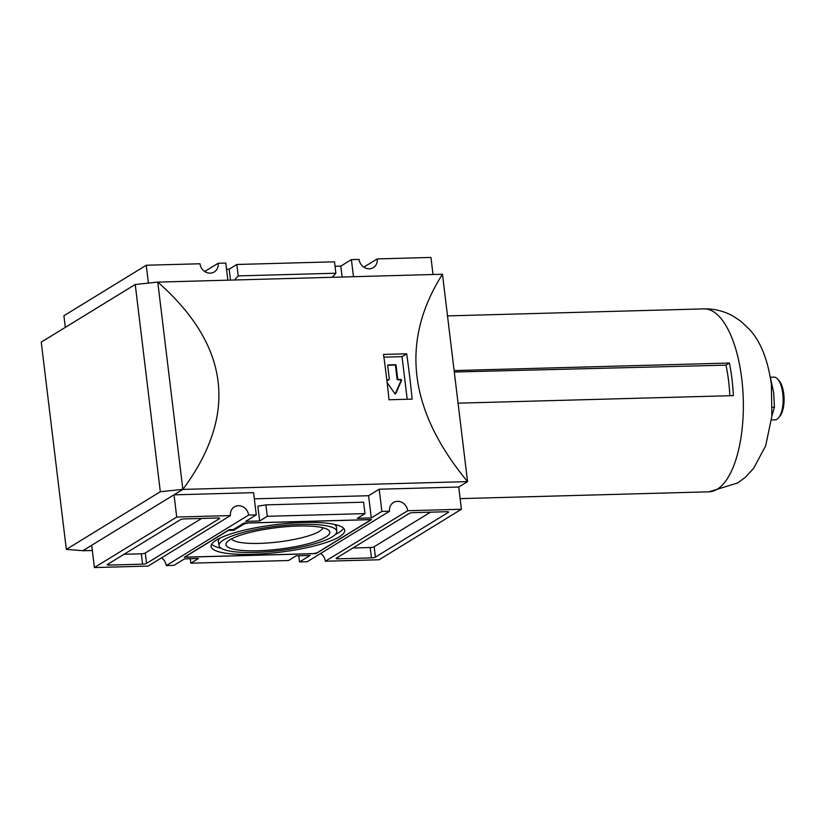 <?xml version="1.0" encoding="UTF-8"?>
<svg xmlns="http://www.w3.org/2000/svg" width="825" height="825" viewBox="0 0 825 825"><rect width="100%" height="100%" fill="white"/><g stroke="black" fill="none" stroke-linecap="round" stroke-linejoin="round"><path stroke-width="1.24" d="M94.39 567.559L148.118 566.084L230.464 515.584L176.725 517.048L94.39 567.559L91.699 545.335L82.882 550.749L92.328 550.492M383.883 357.153L402.033 356.647L407.189 399.269M386.812 379.809L388.719 379.758A0.763 0.681 -121.5 0 0 389.328 378.995L387.719 365.661A0.763 0.681 -121.5 0 1 388.327 364.908L395.299 364.712A0.763 0.681 -121.5 0 1 396.093 365.434L397.702 378.768A0.763 0.681 -121.5 0 0 398.485 379.49L400.744 379.428A0.763 0.681 -121.5 0 1 401.476 380.531L395.773 393.577A0.608 0.547 -121.5 0 1 394.814 393.597L387.142 382.583M187.461 557.081L313.067 553.637L317.027 552.843L369.961 520.379L368.352 519.729L248.335 523.019L244.365 523.813L233.774 530.31L228.195 530.465L185.852 556.432L187.461 557.081M303.858 522.483A67.289 13.912 173.1 0 0 211.097 546.356A67.289 13.912 173.1 0 0 279.582 552.224A67.289 13.912 173.1 0 0 344.685 530.197A67.289 13.912 173.1 0 0 303.858 522.483M320.616 553.503A9.91 8.838 58.5 0 1 325.359 561.227L379.088 559.762L461.423 509.252L458.731 487.039L379.191 489.215L368.6 495.712L254.337 498.836M458.731 487.039L467.558 481.625C408.437 410.108 400.073 340.983 442.468 274.251L467.558 481.625L182.861 489.421L174.044 494.835L253.584 492.659L256.276 514.872L248.603 515.078A9.91 8.838 -121.5 0 0 234.352 506.88A9.91 8.838 -121.5 0 0 230.464 515.584M442.468 274.251L157.647 282.119M406.673 353.801L383.501 354.441A457.504 184.099 -91.6 0 1 388.988 399.764L412.149 399.135A457.504 184.099 88.4 0 0 406.673 353.801L402.033 356.647M157.771 282.109L157.771 282.047C229.814 345.644 238.178 414.769 182.861 489.421L157.771 282.109L135.238 284.481L41.25 342.127L66.33 549.388L82.871 550.688L182.861 489.359L160.318 491.731L135.238 284.481M176.725 517.048L174.044 494.835M65.319 327.37L63.917 315.748L146.262 265.238L148.417 283.099M433.022 274.508L430.949 257.441L377.221 258.916A9.91 8.838 -121.5 0 1 373.333 267.62A9.91 8.838 -121.5 0 1 359.081 259.411L351.409 259.627L340.818 266.114L335.053 266.279M160.318 491.731L66.33 549.388M259.648 520.987L267.29 516.295L265.908 504.879L257.854 506.168L259.648 520.987L245.695 521.369L256.276 514.872M227.865 280.129L225.803 263.062L218.13 263.278A9.91 8.838 -121.5 0 1 214.242 271.972A9.91 8.838 -121.5 0 1 199.99 263.773L146.262 265.238M353.471 276.695L351.409 259.627M190.297 558.721L190.833 563.186L198.474 558.504L184.522 558.886L173.941 565.373L166.258 565.589A9.91 8.838 58.5 0 0 161.525 557.865M190.833 563.186L288.523 560.515L296.165 555.823L310.128 555.442L299.537 561.938L298.784 555.751M342.138 277.004L340.818 266.114M299.537 561.938L307.209 561.722L389.555 511.222A9.91 8.838 -121.5 0 1 393.442 502.528A9.91 8.838 -121.5 0 1 407.694 510.727L461.423 509.252M389.555 511.222L381.882 511.428L379.191 489.215M230.495 280.057L229.175 269.177L226.555 269.249M381.882 511.428L371.291 517.925L368.6 495.712M371.291 517.925L357.338 518.306L364.98 513.614L363.598 502.198L265.908 504.879M234.578 279.943L238.198 275.901L335.888 273.23L334.507 261.814L236.816 264.485L229.175 269.177M238.198 275.901L236.816 264.485M336.342 558.174A3.052 0.629 173.1 0 0 336.105 558.463A3.052 0.629 173.1 0 0 337.951 558.814L371.446 557.896A3.052 0.629 173.1 0 0 375.416 557.102L448.346 512.366A3.052 0.629 173.1 0 0 448.583 512.077A3.052 0.629 173.1 0 0 446.727 511.727L413.243 512.645A3.052 0.629 173.1 0 0 409.272 513.439L336.342 558.174M325.359 561.227L407.694 510.727M363.815 267.135L377.221 258.916M204.724 271.497L218.13 263.278M229.206 529.671L184.274 557.236L316.016 553.627L371.539 519.575L243.983 523.071L233.392 529.557L229.206 529.671M267.29 516.295L364.98 513.614M166.258 565.589L248.603 515.078M109.086 565.084L142.581 564.166A3.052 0.629 173.1 0 0 146.541 563.372L219.471 518.636A3.052 0.629 173.1 0 0 219.708 518.347A3.052 0.629 173.1 0 0 217.862 517.997L184.367 518.915A3.052 0.629 173.1 0 0 180.397 519.709L107.467 564.444A3.052 0.629 173.1 0 0 107.229 564.733A3.052 0.629 173.1 0 0 109.086 565.084L108.9 563.558M332.269 277.272L335.888 273.23M124.049 554.276L141.322 553.802A3.052 0.629 173.1 0 0 145.293 552.998L201.64 518.44M352.914 548.006L370.198 547.532A3.052 0.629 173.1 0 0 374.158 546.738L430.516 512.17M315.944 553.059L316.016 553.627M369.878 519.616L369.961 520.379M244.272 523.06L244.365 523.813M233.671 529.392L233.774 530.31M300.774 524.38A59.287 12.262 173.1 0 0 219.068 545.634A59.287 12.262 173.1 0 0 279.376 550.574A59.287 12.262 173.1 0 0 336.775 531.393A59.287 12.262 173.1 0 0 300.774 524.38M325.772 537.096A52.305 10.818 -6.9 0 1 262.886 550.574A52.305 10.818 -6.9 0 1 226.875 542.273A52.305 10.818 -6.9 0 1 230.041 539.715A52.305 10.818 -6.9 0 1 282.078 527.062A52.305 10.818 -6.9 0 1 328.391 529.99A52.305 10.818 -6.9 0 1 325.772 537.096M231.608 538.828A46.19 9.549 173.1 0 0 278.334 541.953A46.19 9.549 173.1 0 0 322.967 527.773M219.759 538.23A59.472 12.303 173.1 0 0 218.377 541.52L219.068 545.634M336.775 531.393L336.456 527.227A59.472 12.303 173.1 0 0 334.331 524.37M211.695 544.18A67.103 13.881 173.1 0 0 221.152 548.264M335.373 534.435A67.103 13.881 173.1 0 0 343.582 528.227M387.781 365.258L394.711 365.073A0.763 0.681 -121.5 0 1 395.505 365.795L397.114 379.129L397.702 378.768M395.216 393.865L400.888 380.892A0.763 0.681 -121.5 0 0 400.156 379.789L397.897 379.851A0.763 0.681 -121.5 0 1 397.114 379.129M386.853 380.15L388.719 379.758M389.029 379.665L388.441 380.026A0.763 0.681 -121.5 0 1 388.132 380.119M770.488 378.149L773.675 392.648L774.448 407.21L771.901 415.996M770.333 377.242L773.943 377.138A21.347 8.59 88.4 0 1 777.779 379.211L779.202 380.851A19.48 7.837 88.4 0 1 783.75 393.824A19.48 7.837 88.4 0 1 780.161 415.831L778.821 417.553A21.347 8.59 88.4 0 1 775.108 419.822L771.499 419.925M729.836 395.722A82.778 33.309 -91.6 0 0 725.979 365.145L454.297 372.013M458.061 403.167L733.353 395.629A91.503 36.816 88.4 0 0 731.981 378.964A91.503 36.816 88.4 0 0 729.413 363.041L454.121 370.58M725.979 365.145L729.413 363.041M772.406 407.272L774.448 407.21M777.779 379.211A21.347 8.59 88.4 0 1 782.76 393.432A21.347 8.59 88.4 0 1 778.821 417.553M141.322 553.802L142.581 564.166M145.293 552.998L146.541 563.372M219.409 518.121L219.471 518.636M337.776 557.298L337.951 558.814M370.198 547.532L371.446 557.896M374.158 546.738L375.416 557.102M448.284 511.851L448.346 512.366M387.791 365.228L388.327 364.908M394.711 365.073L395.299 364.712M395.505 365.795L396.093 365.434M397.897 379.851L398.485 379.49M400.156 379.789L400.744 379.428M400.888 380.892L401.476 380.531M741.747 378.706A91.503 36.816 88.4 0 1 708.964 491.813L737.808 482.903L745.398 477.19L753.586 468.425L765.693 445.768L771.891 416.078L771.375 384.378C767.931 359.958 760.732 341.767 749.791 329.783L741.139 321.492L733.239 316.192C724.175 311.108 714.409 308.674 703.952 308.88A91.503 36.816 88.4 0 1 741.747 378.706M703.952 308.88L447.501 315.903M708.964 491.813L460.133 498.63"/></g></svg>
